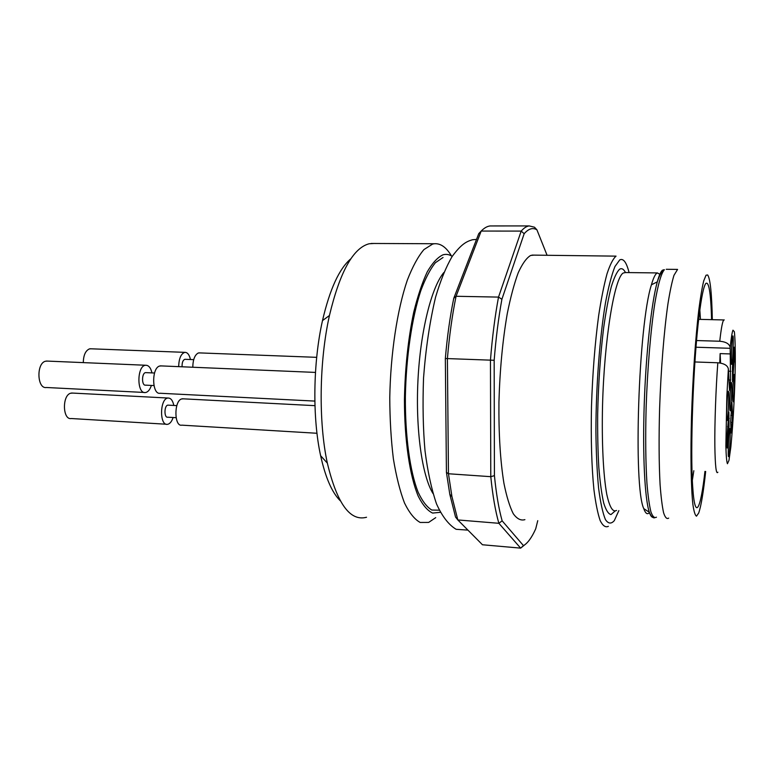 <?xml version="1.0" encoding="UTF-8"?>
<svg xmlns="http://www.w3.org/2000/svg" width="774" height="774" viewBox="0 0 774 774"><rect width="100%" height="100%" fill="white"/><g stroke="black" fill="none" stroke-linecap="round" stroke-linejoin="round"><path stroke-width="1.16" d="M192.784 367.244C192.958 359.62 194.787 354.879 198.25 353.021L199.731 352.915M182.083 366.789C181.948 362.6 182.877 360.103 184.87 359.3L185.286 359.31M178.678 366.644C178.929 358.42 180.99 353.66 184.86 352.354C187.492 352.315 189.349 354.705 190.452 359.523M83.302 362.619C83.447 355.247 85.498 350.67 89.436 348.9L91.119 348.803M731.836 364.177C732.891 362.009 733.887 334.262 732.843 335.945C731.798 336.313 730.646 366.373 731.759 364.341L731.836 364.177M727.212 420.224C728.353 417.283 729.36 389.254 728.257 391.315C727.125 392.05 725.915 422.943 727.105 420.485L727.212 420.224M730.308 410.52L730.201 410.752C729.147 412.987 730.163 385.133 731.217 382.791L731.314 382.608C732.349 380.682 731.362 407.792 730.308 410.52M733.181 401.474C734.168 398.949 735.126 372.7 734.158 374.49C733.191 375.022 732.059 403.796 733.094 401.687L733.181 401.474M728.789 456.225C729.853 452.974 730.83 426.474 729.805 428.612C728.76 429.483 727.56 459.05 728.673 456.544L728.789 456.225M734.574 354.56L734.216 347.187L732.456 367.002L732.562 381.679L734.574 354.56L733.481 354.521M731.565 431.776L732.523 415.377L731.933 402.741L730.656 421.404L731.111 432.995L731.565 431.776L731.062 431.747M726.728 441.209L727.163 448.02L729.05 426.687L728.905 412.174L726.728 441.209M730.23 353.931L730.172 347.458C731.178 337.919 732.107 332.162 732.959 330.179L734.371 331.717C735.058 338.286 735.368 348.523 735.3 362.406C734.932 388.558 733.471 419.953 730.82 447.227L728.963 460.385L727.434 463.732C726.68 461.962 726.157 456.138 725.867 446.25L726.834 396.23L728.363 368.975L729.543 390.377L730.54 380.024L730.23 353.931L720.13 353.602L719.762 362.948M720.594 363.083L720.13 353.602M696.571 340.55L719.752 341.237C725.983 341.808 729.456 343.879 730.172 347.458M728.363 368.975C727.647 365.444 724.125 363.383 717.817 362.774L694.917 361.961M699.831 310.084L700.46 319.391M693.833 470.708L692.353 480.228M704.94 471.424C700.605 510.23 694.926 521.666 692.72 487.01C690.021 450.884 693.311 361.342 699.096 315.869C701.438 297.061 703.672 286.264 705.791 283.487C708.897 281.03 710.832 293.085 711.596 319.662M705.665 471.472C703.44 492.332 701.099 506.196 698.67 513.056L696.494 516.161C695.12 515.455 693.92 511.566 692.894 504.493C691.027 487.804 690.447 455.364 691.511 416.905C692.73 378.109 695.478 338.025 698.758 310.268C700.412 297.487 702.066 287.696 703.711 280.914L706.033 275.215L707.649 274.964C710.251 278.63 711.809 293.539 712.322 319.672M668.668 518.116C666.849 519.354 665.156 517.583 663.599 512.794C662.157 506.235 660.986 496.763 660.077 484.398C658.955 463.384 658.79 438.074 659.612 408.459C660.948 369.43 664.102 330.343 667.991 303.543C669.974 291.218 671.967 281.813 673.98 275.312L677.579 269.41L666.24 269.284M649.454 512.562L649.125 512.901C647.199 514.729 645.41 513.307 643.765 508.624C633.103 486.401 638.473 324.209 651.427 284.803C653.208 278.553 654.939 274.741 656.613 273.396L657.416 272.932L660.232 274.547M524.907 519.644C520.892 520.863 517.022 518.899 513.278 513.733C509.708 506.67 506.583 496.511 503.922 483.247C500.294 460.733 498.63 433.653 498.94 401.987C499.849 369.972 502.626 340.492 507.28 313.547C510.579 297.158 514.236 283.545 518.241 272.709C522.353 263.711 526.475 257.965 530.606 255.478L533.992 255.12M537.756 520.67L535.714 528.816C531.796 537.572 527.723 543.184 523.476 545.631L502.142 520.825C498.833 509.079 496.269 494.015 494.422 475.642L494.17 360.287C495.941 338.083 498.524 317.746 501.9 299.257L524.162 233.709C528.613 228.649 532.87 227.353 536.924 229.83L547.054 255.217M494.422 475.642L490.784 476.678L490.455 360.162C492.293 337.174 494.973 316.16 498.514 297.1L501.9 299.257M494.17 360.287L447.401 358.585L448.456 473.756L451.939 496.579L457.821 519.944L482.463 544.761L520.641 548.127L498.872 523.301C495.399 511.256 492.709 495.708 490.784 476.678L448.456 473.756L446.424 472.343L445.34 358.497C447.217 336.593 450.023 316.537 453.757 298.309L478.748 233.642L481.186 231.058L521.192 231.097C523.921 227.953 526.591 226.231 529.213 225.921L534.486 227.208L536.924 229.83M524.162 233.709L521.192 231.097L498.514 297.1L456.07 296.278C452.209 315.105 449.326 335.877 447.401 358.585L445.34 358.497M523.476 545.631L520.641 548.127L524.704 544.857M502.142 520.825L498.872 523.301L457.821 519.944L455.538 517.042L449.81 494.344L446.424 472.343M453.757 298.309L456.07 296.278L481.186 231.058C484.234 227.953 487.233 226.25 490.184 225.94L529.213 225.921M492.196 225.94L490.184 225.94M440.329 512.311L432.618 513.075C427.519 510.685 422.73 505.074 418.26 496.24C409.756 476.02 404.425 440.261 404.444 399.539C405.044 368.066 408.13 338.993 413.703 312.328C417.708 296.103 422.227 282.616 427.248 271.868C432.443 262.947 437.697 257.258 443.009 254.81C446.192 253.901 449.259 254.433 452.209 256.387M451.445 255.913C446.346 247.322 440.667 243.268 434.398 243.742L432.656 244.062L423.939 249.576C418.095 256.465 412.542 266.682 407.298 280.207C397.226 309.755 390.541 353.602 389.767 397.701C389.864 419.527 391.063 439.913 393.386 458.876C396.288 476.484 399.994 491.2 404.512 503.032C409.378 512.93 414.603 519.402 420.195 522.46L428.641 522.421L435.723 517.642M366.528 517.255C350.109 521.666 337.048 503.622 327.344 463.113C318.424 422.149 319.198 361.216 329.443 315.502C339.902 271.887 353.128 247.97 369.121 243.771L374.055 243.471M340.27 500.768C332.036 492.632 325.486 477.616 320.63 455.722C312.328 418.047 313.015 362.503 322.497 320.6C329.811 289.157 339.283 268.53 350.922 258.719M316.972 433.266L181.861 425.158C174.218 427.074 173.811 401.329 181.464 398.987L183.399 398.833M176.085 417.689L167.745 417.205C163.943 418.057 164.127 405.353 167.919 405.131L168.471 405.16M173.095 417.515C171.963 420.95 170.435 423.126 168.5 424.046L167.61 424.307C159.318 426.232 159.705 398.465 167.987 398.029C170.802 397.942 172.747 400.419 173.831 405.45M166.313 424.229L71.305 418.531C62.617 420.301 61.959 395.427 70.657 393.221L72.862 393.086M314.854 401.087L160.208 393.26C151.936 395.156 151.317 368.085 159.618 366.034L161.437 365.918M153.939 385.558L145.599 385.152C141.516 385.984 141.565 372.807 145.647 372.623L146.18 372.642M151.385 385.433C150.175 389.119 148.511 391.412 146.363 392.312L145.531 392.515C136.64 394.411 136.737 365.589 145.638 365.251C148.627 365.193 150.746 367.737 151.975 372.904M144.264 392.457L46.44 387.503C37.055 389.264 36.155 363.132 45.569 361.206L47.63 361.11M732.881 361.835L734.313 361.884M732.388 379.289L732.901 379.308M732.31 422.44L730.695 422.352M730.801 415.299L732.523 415.377M728.247 418.308L729.272 418.357M727.57 426.609L729.05 426.687M726.883 445.302L727.531 445.34M729.002 379.966L730.54 380.024M728.479 371.191L730.879 371.278M729.282 386.971L729.969 387M717.817 362.774C715.882 387.997 714.566 424.616 714.847 445.872C715.166 465.938 716.173 474.733 717.875 472.246M724.232 319.894L723.39 320.504C722.258 322.748 721.039 329.666 719.752 341.237M696.01 347.226L730.211 348.3M656.458 517.177C654.475 518.396 652.627 516.616 650.905 511.837C649.309 505.287 647.993 495.844 646.958 483.498C645.642 462.552 645.361 437.32 646.126 407.811C647.422 368.917 650.711 329.976 654.833 303.282C657.977 284.455 661.306 273.038 664.382 269.72L664.073 269.729C661.76 271.132 659.496 275.167 657.29 281.852C659.071 275.438 660.783 271.558 662.447 270.203L664.121 269.7M652.646 517.303C651.466 517.032 650.363 515.349 649.328 512.253C644.8 498.988 642.497 455.189 644.239 403.989C645.971 352.809 651.514 302.576 657.29 281.852L651.427 284.803M616.53 510.434C612.805 512.543 609.544 507.115 606.739 494.141C603.304 475.11 601.659 442.331 602.54 405.344C604.281 338.77 614.537 277.498 623.293 272.99L625.653 272.545M614.953 511.15L610.976 514.565C608.364 514.004 605.945 510.172 603.72 503.09C601.679 494.131 600.044 482.26 598.824 467.477C597.896 451.271 597.509 433.43 597.673 413.935C598.379 383.362 600.372 354.676 603.643 327.886C605.945 311.545 608.48 297.884 611.247 286.912C614.053 277.75 616.839 271.858 619.597 269.217C621.706 267.949 623.66 269.033 625.45 272.496M618.852 510.608L614.314 520.612C611.228 524.153 608.258 523.804 605.413 519.567C602.714 512.959 600.44 502.461 598.583 488.065C597.035 471.618 596.144 452.567 595.903 430.905C595.999 386.187 599.753 336.845 605.529 302.518C608.538 286.719 611.683 274.722 614.962 266.508L619.742 259.9C623.37 258.071 626.485 262.299 629.088 272.593M608.364 526.339C605.491 527.694 602.762 525.778 600.169 520.583C597.721 513.452 595.641 503.119 593.919 489.613C591.636 466.635 590.823 438.916 591.481 406.456C592.565 373.619 594.954 343.375 598.641 315.715C601.214 298.899 604.01 284.929 607.019 273.812C610.067 264.582 613.076 258.69 616.046 256.136L531.98 255.101M443.85 272.506C431.428 287.348 420.379 331.34 417.95 380.479C415.503 429.609 422.101 475.875 432.966 493.483M439.264 510.192L431.805 510.037C426.9 507.134 422.323 501.155 418.076 492.09C410.026 471.56 405.131 436.42 405.363 396.946C406.079 357.269 411.923 317.775 420.737 290.889C425.332 278.543 430.209 269.168 435.346 262.754L443.038 257.481M316.692 357.336L198.87 352.876M193.703 359.649L184.87 359.3M184.86 352.354L90.132 348.764M698.69 319.343L723.787 319.952M643.765 508.624L649.328 512.253C650.818 515.948 652.482 517.835 654.33 517.893M625.266 272.545L657.416 272.932M449.81 494.344L451.939 496.579M467.931 530.122L456.128 529.3C448.678 524.82 442.138 516.345 436.507 503.874C431.495 489.284 427.664 471.589 425.013 450.787C423.078 429.144 422.585 404.899 423.533 378.051C425.758 348.639 429.764 321.703 435.559 297.216C440.512 280.498 446.066 266.895 452.209 256.387C461.091 244.449 466.025 241.614 472.401 239.766L476.523 239.398M371.114 243.462L434.398 243.742M320.63 455.722L327.344 463.113M322.497 320.6L329.443 315.502M314.97 405.663L182.258 398.774M176.83 405.615L167.919 405.131M167.987 398.029L71.556 393.018M315.473 372.42L160.344 365.87M154.539 373.02L145.647 372.623M145.638 365.251L46.392 361.052"/></g></svg>
